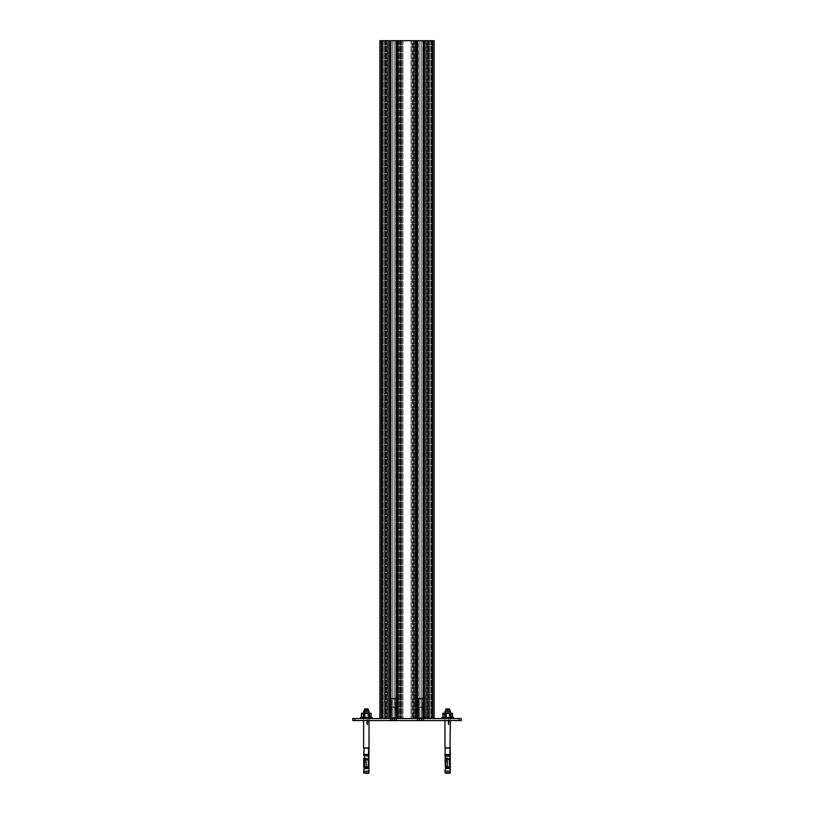 <?xml version="1.0" encoding="UTF-8"?>
<svg xmlns="http://www.w3.org/2000/svg" width="814" height="814" viewBox="0 0 814 814"><rect width="100%" height="100%" fill="white"/><g stroke="black" fill="none" stroke-linecap="round" stroke-linejoin="round"><path stroke-width="0.61" stroke-dasharray="4.07 3.05" d="M379.884 718.528L387.688 718.528L379.884 718.528L387.688 718.528L379.884 718.528L381.919 718.528L379.884 718.528L379.884 40.7L379.884 718.528L379.884 40.7L381.919 40.7L381.919 718.528L385.307 718.528L380.901 718.528L434.116 718.528L380.901 718.528L385.307 718.528L381.919 718.528L381.919 40.7L379.884 40.7L379.884 718.528L379.884 40.7L381.919 40.7L381.919 718.528L381.919 40.7L384.859 40.7L381.919 40.7L381.919 718.528L381.919 40.7L379.884 40.7L381.919 40.7L381.919 718.528L381.919 40.7L390.669 40.7L390.669 718.528L396.225 718.528L390.669 718.528L396.225 718.528L396.225 40.7L400.559 40.7L400.559 718.528L400.559 40.7L400.559 718.528L400.559 40.7L396.225 40.7L396.225 718.528L396.225 40.7L417.775 40.7L417.775 718.528L423.331 718.528L417.775 718.528L423.331 718.528L423.341 40.7L427.676 40.7L427.676 718.528L427.676 40.7L427.676 718.528L427.676 40.7L423.341 40.7L423.341 718.528L423.341 40.7L432.081 40.7L432.081 718.528L381.919 718.528L381.919 40.7L382.6 40.7L382.6 718.528L382.6 40.7L383.954 40.7L383.954 718.528L383.954 40.7L385.307 40.7L385.307 718.528L385.307 40.7L385.307 718.528L385.307 40.7L383.954 40.7L383.954 718.528L383.954 40.7L382.6 40.7L382.6 718.528L382.6 40.7L380.901 40.7L381.725 40.7L381.725 718.528L381.583 40.7L381.725 718.528L381.725 40.7L380.901 40.7L380.901 718.528L380.901 40.7L380.901 718.528L380.901 40.7L387.688 40.7L387.688 718.528L387.688 40.7L384.859 40.7L387.902 40.7L386.324 40.7L386.324 718.528L386.324 40.7L396.225 40.7M386.894 40.7L387.688 40.7L387.688 718.528L387.688 40.7L386.894 40.7L386.894 718.528L386.894 40.7M390.669 40.7L390.669 718.528L390.669 40.7L381.919 40.7L381.919 718.528L381.919 40.7L380.901 40.7L381.725 40.7L381.725 718.528L381.583 40.7L380.901 40.7L380.901 718.528L380.901 40.7L380.901 718.528L380.901 40.7L382.6 40.7L382.6 718.528L382.6 40.7L383.954 40.7L383.954 718.528L383.954 40.7L385.307 40.7L385.307 718.528L385.307 40.7L384.829 718.528L385.307 40.7L385.307 718.528L385.307 40.7L383.954 40.7L383.954 718.528L383.954 40.7L382.6 40.7L382.6 718.528L382.6 40.7L381.919 40.7L381.919 718.528L381.919 40.7M387.902 40.7L389.825 40.7L387.902 40.7L387.902 718.528L387.902 40.7M397.069 40.7L400.244 40.7L397.069 40.7L397.069 718.528L397.069 40.7M400.244 40.7L400.244 718.528L400.244 40.7M417.775 40.7L417.775 718.528L417.775 40.7L413.441 40.7L413.441 718.528L413.441 40.7L423.341 40.7M415.018 40.7L416.941 40.7L415.018 40.7L415.018 718.528L415.018 40.7M424.175 40.7L434.116 40.7L434.116 718.528L434.116 40.7L432.081 40.7L432.081 718.528L430.046 718.528L432.081 718.528L432.081 40.7L427.116 40.7L432.081 40.7L432.081 718.528L432.081 40.7L434.116 40.7L434.116 718.528L434.116 40.7L432.081 40.7L432.081 718.528L432.081 40.7L426.322 40.7L426.322 718.528L426.322 40.7L429.141 40.7L414.794 40.7L414.794 718.528L414.794 40.7L414.794 718.528L414.794 40.7L424.196 40.7L424.175 718.528L424.196 40.7M427.116 40.7L426.322 40.7L426.322 718.528L426.322 40.7L427.116 40.7L427.116 718.528L427.116 40.7M432.081 718.528L432.081 40.7L432.081 718.528L432.081 40.7L432.081 718.528L432.081 40.7L430.046 40.7L430.046 718.528L428.693 718.528L429.029 40.7L433.099 40.7L429.141 40.7L432.081 40.7L432.081 718.528L432.081 40.7L434.116 40.7L434.116 718.528M413.441 40.7L413.441 718.528L413.441 40.7M386.324 40.7L386.324 718.528L386.324 40.7M386.64 40.7L398.036 40.7L386.64 40.7L386.65 718.528L386.64 40.7M398.891 40.7L398.036 40.7L399.206 40.7L399.206 718.528L398.891 40.7M399.206 40.7L401.984 40.7L401.984 718.528L401.984 40.7L399.206 40.7L399.206 718.528L399.206 40.7M401.984 40.7L412.016 40.7L412.016 718.528L412.016 40.7L412.016 718.528L412.016 40.7L412.749 40.7L401.984 40.7L401.984 718.528L401.984 40.7M412.749 40.7L414.794 40.7L412.749 40.7L412.749 718.528L412.749 40.7M388.665 718.528L398.219 718.528L388.665 718.528L398.219 718.528L388.665 718.528L388.665 40.7L389.448 40.7L389.448 718.528L389.438 40.7L390.048 40.7L390.048 718.528L390.048 40.7L388.665 40.7L388.665 718.528L388.665 40.7L390.598 40.7L390.598 718.528L390.598 40.7L391.208 40.7L391.208 718.528L391.208 40.7L392.663 40.7L392.663 718.528L392.663 40.7L394.22 40.7L394.22 718.528L394.22 40.7L395.685 40.7L395.685 718.528L395.685 40.7L396.286 40.7L396.286 718.528L396.286 40.7L398.219 40.7L398.219 718.528L398.219 40.7L397.446 40.7L397.446 718.528L397.436 40.7L396.835 40.7L396.835 718.528L396.835 40.7L398.219 40.7L398.219 718.528L398.219 40.7L397.436 40.7L397.436 718.528L397.446 40.7L396.835 40.7L398.219 40.7L398.219 718.528L398.219 40.7L397.232 40.7L397.232 718.528L397.232 40.7L396.286 40.7L396.286 718.528L396.286 40.7L394.22 40.7L394.22 718.528L394.22 40.7L392.663 40.7L392.663 718.528L392.663 40.7L390.598 40.7L390.598 718.528L390.598 40.7L388.665 40.7L388.665 718.528L388.665 40.7L389.438 40.7L389.438 718.528L389.448 40.7L390.048 40.7L388.665 40.7L388.665 718.528L388.665 40.7L388.665 718.528L388.665 40.7L389.438 40.7L389.438 718.528L389.448 40.7L390.048 40.7L390.048 718.528L390.048 40.7L388.665 40.7L388.665 718.528L388.665 40.7L389.448 40.7L389.448 718.528L389.438 40.7L390.048 40.7L388.665 40.7L388.665 718.528M390.598 40.7L390.598 718.528L390.598 40.7L391.208 40.7L391.208 718.528L391.208 40.7L392.663 40.7L392.663 718.528L392.663 40.7L394.22 40.7L394.22 718.528L394.22 40.7L395.685 40.7L395.685 718.528L395.685 40.7L396.286 40.7L396.286 718.528L396.286 40.7L398.219 40.7L398.219 718.528L398.219 40.7L397.446 40.7L397.446 718.528L397.436 40.7L396.835 40.7L396.835 718.528L396.835 40.7L398.219 40.7L398.219 718.528L398.219 40.7L397.436 40.7L397.436 718.528L397.446 40.7L396.835 40.7L398.219 40.7L398.219 718.528L398.219 40.7L396.286 40.7L396.286 718.528L396.286 40.7L394.22 40.7L394.22 718.528L394.22 40.7L392.663 40.7L392.663 718.528L392.663 40.7L390.598 40.7L390.598 718.528L390.598 40.7L388.665 40.7L390.598 40.7M415.781 718.528L425.335 718.528L415.781 718.528L425.335 718.528L415.781 718.528L415.781 40.7L416.565 40.7L416.565 718.528L416.554 40.7L417.165 40.7L417.165 718.528L417.165 40.7L415.781 40.7L415.781 718.528L415.781 40.7L417.714 40.7L417.714 718.528L417.714 40.7L418.315 40.7L418.315 718.528L418.315 40.7L419.78 40.7L419.78 718.528L419.78 40.7L421.337 40.7L421.337 718.528L421.337 40.7L422.792 40.7L422.792 718.528L422.792 40.7L423.402 40.7L423.402 718.528L423.402 40.7L425.335 40.7L425.335 718.528L425.335 40.7L424.562 40.7L424.562 718.528L424.552 40.7L423.952 40.7L423.952 718.528L423.952 40.7L425.335 40.7L425.335 718.528L425.335 40.7L424.552 40.7L424.552 718.528L424.562 40.7L423.952 40.7L425.335 40.7L425.335 718.528L425.335 40.7L423.402 40.7L423.402 718.528L423.402 40.7L421.337 40.7L421.337 718.528L421.337 40.7L419.78 40.7L419.78 718.528L419.78 40.7L417.714 40.7L417.714 718.528L417.714 40.7L416.768 40.7L416.768 718.528L416.768 40.7L415.781 40.7L415.781 718.528L415.781 40.7L416.554 40.7L416.554 718.528L416.565 40.7L417.165 40.7L415.781 40.7L415.781 718.528L415.781 40.7L416.554 40.7L416.554 718.528L416.565 40.7L417.165 40.7L417.165 718.528L417.165 40.7L415.781 40.7L415.781 718.528L415.781 40.7L416.565 40.7L416.565 718.528L416.554 40.7L417.165 40.7L415.781 40.7L415.781 718.528L415.781 40.7L417.714 40.7L417.714 718.528L417.714 40.7L418.315 40.7L418.315 718.528L418.315 40.7L419.78 40.7L419.78 718.528L419.78 40.7L421.337 40.7L421.337 718.528L421.337 40.7L422.792 40.7L422.792 718.528L422.792 40.7L423.402 40.7L423.402 718.528L423.402 40.7L425.335 40.7L425.335 718.528L425.335 40.7L424.562 40.7L424.562 718.528L424.552 40.7L423.952 40.7L423.952 718.528L423.952 40.7L425.335 40.7L425.335 718.528L425.335 40.7L424.552 40.7L424.552 718.528L424.562 40.7L423.952 40.7L425.335 40.7L425.335 718.528L425.335 40.7L423.402 40.7L423.402 718.528L423.402 40.7L421.337 40.7L421.337 718.528L421.337 40.7L419.78 40.7L419.78 718.528L419.78 40.7L417.714 40.7L417.714 718.528L417.714 40.7L415.781 40.7L415.781 718.528M430.046 40.7L430.046 718.528L431.4 718.528L428.693 718.528L430.046 718.528L430.046 40.7L430.046 718.528L428.693 718.528L428.693 40.7L428.693 718.528L428.693 40.7L428.693 718.528L428.693 40.7L429.171 718.528L428.693 40.7L428.693 718.528L428.693 40.7L430.046 40.7L430.046 718.528L430.046 40.7M431.4 40.7L431.4 718.528L431.4 40.7M433.099 40.7L433.099 718.528L433.099 40.7L433.099 718.528L433.099 40.7L433.099 718.528L433.099 40.7L432.275 40.7L432.275 718.528L432.275 40.7L432.275 718.528L432.275 40.7L433.099 40.7L433.099 718.528L433.099 40.7M429.171 40.7L429.029 718.528L429.171 40.7M369.108 718.528L363.553 718.528L369.108 718.528L363.553 718.528L369.108 718.528L369.108 720.563L363.553 720.563L369.108 720.563L369.108 718.528M396.225 720.563L396.225 718.528L396.225 720.563L390.669 720.563L396.225 720.563M369.108 720.563L363.553 720.563L369.108 720.563M423.331 720.563L423.331 718.528L423.331 720.563L417.775 720.563L423.331 720.563M450.447 718.528L444.892 718.528L450.447 718.528L444.892 718.528L450.447 718.528L450.447 720.563L444.892 720.563L450.447 720.563L450.447 718.528M450.447 720.563L444.892 720.563L450.447 720.563M459.198 718.528L461.223 718.528L461.223 720.563L352.777 720.563L352.777 718.528L459.198 718.528L459.198 720.563M398.188 699.033L398.188 717.704L397.354 718.528L389.53 718.528L397.354 718.528L389.53 718.528L397.354 718.528L398.188 717.704L388.695 717.704L398.188 717.704L388.695 717.704L389.53 718.528L388.695 717.704L398.188 717.704L398.188 699.033L397.354 698.198L389.53 698.198L397.354 698.198L389.53 698.198L397.354 698.198L398.188 699.033L388.695 699.033L388.695 717.704L388.695 699.033L398.188 699.033L388.695 699.033L389.53 698.198L388.695 699.033L398.188 699.033M391.412 698.198L395.482 698.198L391.412 698.198L391.778 718.162L395.105 718.162L391.412 718.528L395.482 718.528L391.412 718.528L391.778 698.565L395.105 698.565L391.778 698.565L395.105 698.565L395.482 718.528L391.412 718.528L395.482 718.528L395.105 698.565L391.412 698.198L395.482 698.198L391.412 698.198M393.447 707.376L395.482 707.376L393.447 707.376M393.447 707.01L391.778 707.01L393.447 707.01M393.447 717.958L395.482 717.958L391.412 717.958L395.482 717.958L391.412 717.958L395.105 717.958L391.88 718.874L393.447 718.752L391.88 718.874L391.88 720.563L392.663 720.563L392.663 718.874L395.004 718.874L392.663 718.874L392.663 720.563L391.88 720.563L391.88 718.874L393.447 717.968L395.004 718.874L393.447 718.752L394.23 718.874L394.23 720.563L395.004 720.563L395.004 718.874L394.23 718.874L394.23 720.563L392.663 720.563L395.004 720.563L394.23 720.563L394.23 718.874L394.23 720.563L392.663 720.563L392.663 718.874L392.663 720.563L391.88 720.563L395.004 720.563L395.004 718.874L393.447 717.968M395.482 718.324L391.412 718.324L395.533 718.467L391.351 718.467L389.377 720.441L397.507 720.441L389.377 720.563L397.507 720.563L389.377 720.563L397.507 720.563L389.377 720.563L391.412 718.324L395.482 718.324M425.305 699.033L425.305 717.704L424.47 718.528L416.646 718.528L424.47 718.528L416.646 718.528L424.47 718.528L425.305 717.704L415.812 717.704L425.305 717.704L415.812 717.704L416.646 718.528L415.812 717.704L425.305 717.704L425.305 699.033L424.47 698.198L416.646 698.198L424.47 698.198L416.646 698.198L424.47 698.198L425.305 699.033L415.812 699.033L415.812 717.704L415.812 699.033L425.305 699.033L415.812 699.033L416.646 698.198L415.812 699.033L425.305 699.033M418.518 698.198L422.588 698.198L418.518 698.198L418.895 718.162L422.222 718.162L418.518 718.528L422.588 718.528L418.518 718.528L418.895 698.565L422.222 698.565L418.895 698.565L422.222 698.565L422.588 718.528L418.518 718.528L422.588 718.528L422.222 698.565L418.518 698.198L422.588 698.198L418.518 698.198M420.553 707.376L422.588 707.376L420.553 707.376M420.553 707.01L422.222 707.01L420.553 707.01M420.553 717.958L422.588 717.958L418.518 717.958L422.588 717.958L418.518 717.958L422.222 717.958L418.996 718.874L420.553 718.752L418.996 718.874L418.996 720.563L419.77 720.563L419.77 718.874L422.12 718.874L419.77 718.874L419.77 720.563L418.996 720.563L418.996 718.874L420.553 717.968L422.12 718.874L420.553 718.752L421.337 718.874L421.337 720.563L422.12 720.563L422.12 718.874L421.337 718.874L421.337 720.563L419.77 720.563L422.12 720.563L421.337 720.563L421.337 718.874L421.337 720.563L419.77 720.563L419.77 718.874L419.77 720.563L418.996 720.563L422.12 720.563L422.12 718.874L420.553 717.968M422.588 718.324L418.518 718.324L422.649 718.467L418.467 718.467L416.493 720.441L424.623 720.441L416.493 720.563L424.623 720.563L416.493 720.563L424.623 720.563L416.493 720.563L418.518 718.324L422.588 718.324M363.685 755.677L368.976 755.677L363.685 755.677L368.976 755.677L364.092 755.809L368.193 755.809L364.469 755.809L368.193 755.809L364.469 755.809L368.193 755.809L364.499 755.809L368.162 755.809L368.193 758.088L366.9 759.533L367.908 759.696L367.836 767.877L368.376 767.877L368.376 767.195L366.442 767.877L366.32 759.696L367.46 759.533L366.32 757.875L364.764 759.004L365.669 759.838L365.405 758.099L364.672 757.875L364.469 758.628L364.621 767.877L363.95 767.195L363.756 767.877L363.787 758.628L364.519 757.905L365.344 759.004L365.038 759.838L365.74 759.686L365.995 766.462L365.557 767.877L363.95 767.877L363.95 767.195L364.611 767.195L363.95 767.195L364.611 767.195L364.051 767.877M363.756 767.195L365.659 767.877L366.086 766.462L365.659 767.877L363.756 767.877L364.499 767.195L364.611 767.877L363.95 767.877L365.659 767.877L366.086 766.462L365.873 759.818L364.876 759.004L366.412 757.875L367.582 759.533L366.412 759.696L366.534 767.877L366.32 759.696L367.46 759.533L367.267 758.628L365.293 758.099L365.038 759.838L366.046 759.004L364.672 757.875L364.479 759.788L363.939 759.533M363.848 759.788L364.682 759.696L363.97 759.482L364.682 759.696L364.682 766.462L364.102 766.462M364.774 759.615L364.285 766.462L365.16 767.877L364.774 759.615L366.097 759.533L365.384 759.533M365.221 759.808L365.771 759.818L366.086 766.462L365.873 759.818L365.221 759.808L366.097 759.533L365.211 759.543M364.998 759.818L364.428 759.818L364.998 759.818L364.998 766.462L364.285 766.462L365.16 767.877L367.592 767.877L366.534 767.877L366.575 767.195L368.844 767.877L367.541 767.877L367.541 767.195L364.591 767.877L366.666 767.877L366.666 767.195L368.508 767.877L368.569 759.696L367.765 759.533L368.823 757.905L368.905 767.877L368.376 767.195L366.951 767.877L366.951 767.195L368.376 767.195L367.806 767.877L368.508 767.877L368.05 759.533L368.152 757.905L368.823 757.905M368.569 766.462L367.908 766.462L367.836 767.877L368.05 757.844L366.9 759.533L368.569 759.696L367.724 759.482L367.908 766.462L368.711 766.473M364.102 757.875L365.089 757.905L364.102 757.875M367.847 759.788L366.9 759.533L367.765 759.533M364.011 755.809L368.834 755.809L363.817 755.809L368.193 755.809L368.884 759.004L368.07 759.004L368.508 757.905M365.16 759.838L365.394 758.099L367.379 758.628L367.582 759.533L366.32 759.696L366.32 766.462L366.534 767.877L366.951 767.195L368.508 767.877L368.162 766.523L364.499 766.523L368.162 766.523L364.499 766.523L368.162 766.523L368.162 758.261M365.751 757.905L366.412 757.875L365.751 757.905M367.552 759.533L366.992 759.788L367.552 759.533M368.121 766.462L368.783 766.462L368.121 766.462M368.193 759.615L368.905 759.838L368.193 759.615M368.162 759.269L368.884 759.269M368.05 709.177L364.611 709.177M367.806 708.902L364.855 708.902M368.05 710.266L364.611 710.266M368.834 711.731L363.614 711.731L368.834 711.731M368.518 748.219L363.96 748.219L368.518 748.219M368.834 747.883L363.614 747.883L368.834 747.883M368.518 754.456L363.817 754.456M368.457 768.558L364.031 768.558L368.457 768.558M368.752 771.133L363.705 771.133L368.752 771.133M367.012 719.881L366.626 722.883L367.358 724.938L367.847 719.891L366.849 719.881L367.684 719.891L367.216 724.928L366.473 723.015L366.697 719.881L367.847 719.891L366.626 722.232L367.409 724.348L367.521 720.38L367.511 724.704L367.928 721.723L367.419 720.736L368.02 722.466L367.44 724.826L366.768 722.466L367.368 720.634L367.735 721.428L367.429 724.602L367.735 721.428L367.216 720.634L366.687 721.886L367.206 724.938L366.463 722.883L367.592 720.258L367.012 719.881M371.652 718.528L360.571 718.528L371.652 718.528M372.09 717.449L360.571 717.449M363.705 718.528L369.18 718.528L363.705 718.528M363.705 717.582L369.18 717.582L363.705 717.582M364.306 717.582L368.518 717.582L364.306 717.582M368.355 713.176L364.143 713.176L368.355 713.176M369.841 717.449L364.835 717.317L364.835 713.451L371.194 713.451L371.194 717.317L368.345 717.449L369.841 717.449M364.835 717.317L361.691 717.449L363.054 717.317L363.054 713.451L362.261 713.176L365.761 713.176L361.467 713.451L361.701 717.449L367.826 717.317L367.826 713.451L365.761 713.176L363.695 713.451L363.695 717.317L370.716 717.449L371.092 713.451L369.831 713.176L368.559 713.451L368.559 717.317L371.103 717.368M370.401 713.176L364.835 713.451M369.607 717.317L369.607 713.451M367.826 717.317L368.935 717.449L367.206 717.449L368.559 717.317L368.559 713.451L367.826 713.451L367.826 717.317M363.054 717.317L364.316 717.449L362.82 717.449L363.695 717.317L363.695 713.451L363.054 713.451L363.054 717.317M368.966 713.451L368.966 717.317M369.037 713.176L369.037 720.563L369.037 713.176L363.614 713.176L363.614 720.563L363.614 713.176M364.102 713.451L364.102 717.317M361.701 717.449L361.569 713.451M445.431 755.809L450.183 755.809L445.166 755.809L449.532 755.809L445.807 755.809L449.532 755.809L445.807 755.809L449.532 755.809L449.532 758.088L448.239 759.533L449.247 759.696L449.175 767.877L449.847 767.877L449.908 759.696L449.114 759.533L450.234 758.099L450.244 767.877L449.715 767.195L447.781 767.877L447.659 759.696L448.799 759.533L447.659 757.875L446.103 759.004L447.018 759.838L446.744 758.099L446.021 757.875L445.807 758.628L445.96 767.877L445.289 767.195L445.095 767.877L445.441 757.875L446.683 759.004L446.377 759.838L447.12 759.818L447.334 766.462L446.896 767.877L445.289 767.877L445.095 767.195L445.095 756.155L450.244 756.155L445.095 756.155L450.244 756.155L450.244 758.343M445.95 767.877L446.998 767.877L447.425 766.462L447.212 759.818L446.184 759.533L446.733 758.099L446.021 757.875L445.96 767.877L445.95 767.195L445.095 767.195L445.838 767.195L445.807 759.859L445.136 759.859L445.807 759.859L445.96 767.877L445.289 767.877L446.998 767.877L447.425 766.462L446.998 767.877L445.095 767.877L445.838 767.195L445.39 767.877M445.187 759.788L445.818 759.788L445.278 759.533M446.113 759.615L445.93 767.877L446.499 767.877L446.113 759.615L447.435 759.533L446.072 759.533L447.12 759.818L447.425 766.462L447.212 759.818L446.204 759.269L446.459 759.808M446.581 759.808L445.97 759.543M446.337 759.818L445.767 759.818L446.337 759.818L446.337 766.462L445.624 766.462L446.499 767.877L447.914 767.877L447.914 767.195L449.175 767.877L448.88 767.195L445.93 767.877L448.005 767.877L448.005 767.195L449.847 767.877L449.389 759.533L449.491 757.905L450.162 757.905M446.723 759.533L447.435 759.533L447.089 757.905L448.901 759.228L447.751 759.696L447.781 767.877L448.931 767.877L448.29 767.195L448.931 767.195L448.29 767.877L448.29 767.195L450.183 767.877L449.511 767.877L449.389 766.473L449.491 757.905L448.239 759.533L449.908 759.696L449.063 759.482L449.247 766.462L450.05 766.473M445.451 759.696L446.021 759.696L445.451 759.696M445.441 757.875L446.428 757.905L445.441 757.875M449.186 759.788L448.239 759.533L449.114 759.533M447.659 759.696L448.799 759.533L447.659 757.875L446.642 758.099L446.092 759.269L447.659 757.875L448.901 759.228L447.659 759.696L447.751 766.462L447.659 759.696M449.532 755.809L450.223 759.004L449.409 759.004L449.857 757.905M449.145 767.195L448.29 767.195L449.715 767.195L449.715 767.877L449.145 767.195M447.405 759.269L446.703 759.269L447.405 759.269M449.46 766.462L450.122 766.462L449.46 766.462M449.532 759.615L450.244 759.838L449.532 759.615M449.501 759.269L450.223 759.269M449.389 709.177L445.95 709.177M449.145 708.902L446.194 708.902M449.389 710.266L445.95 710.266M450.173 711.731L444.963 711.731L450.173 711.731M449.857 748.219L445.299 748.219L449.857 748.219M450.173 747.883L444.963 747.883L450.173 747.883M449.857 754.456L445.299 754.456L449.857 754.456L445.299 754.456L444.963 747.883L444.963 711.731L450.386 711.731L449.532 709.177M446.713 754.456L450.315 754.588L446.713 754.456M449.359 766.523L445.838 766.523L449.359 766.523M449.796 768.558L445.37 768.558L449.796 768.558M450.091 771.133L445.044 771.133L450.091 771.133M448.351 719.881L447.965 722.883L448.697 724.938L449.186 719.891L448.188 719.881L449.023 719.891L448.555 724.928L447.812 723.015L448.036 719.881L449.186 719.891L448.392 720.125L448.86 720.38L447.965 722.232L448.545 724.714L449.094 722.751L448.555 720.634L449.125 721.214L448.85 724.704L449.267 721.723L448.779 724.826L448.107 722.466L448.707 720.634L449.074 721.428L448.768 724.602L449.074 721.428L448.555 720.634L448.026 721.886L448.545 724.938L447.802 722.883L448.87 720.136L448.351 719.881M449.989 754.456L445.166 754.456M452.991 718.528L441.91 718.528L452.991 718.528M453.429 718.528L453.429 717.449L441.91 717.449L453.429 717.449L441.91 717.449L441.91 718.528M445.044 718.528L450.518 718.528L445.044 718.528M445.044 717.582L450.518 717.582L445.044 717.582M445.645 717.582L449.857 717.582L445.645 717.582M449.694 713.176L445.482 713.176L449.694 713.176M451.18 717.449L446.174 717.317L446.174 713.451L452.533 713.451L452.533 717.317L449.684 717.449L451.18 717.449M446.174 717.317L443.03 717.449L444.393 717.317L444.393 713.451L443.599 713.176L447.1 713.176L442.806 713.451L443.04 717.449L449.165 717.317L449.165 713.451L447.1 713.176L445.034 713.451L445.034 717.317L452.055 717.449L452.431 713.451L451.17 713.176L449.898 713.451L449.898 717.317L452.299 717.449M451.739 713.176L446.174 713.451M450.946 717.317L450.946 713.451M449.165 717.317L450.284 717.449L448.545 717.449L449.898 717.317L449.898 713.451L449.165 713.451L449.165 717.317M444.393 717.317L445.655 717.449L444.159 717.449L445.034 717.317L445.034 713.451L444.393 713.451L444.393 717.317M450.305 713.451L450.305 717.317M450.386 720.563L450.386 713.176L444.963 713.176L444.963 720.563M445.441 713.451L445.441 717.317M442.897 717.368L442.908 713.451M364.285 766.462L364.621 767.877M364.519 757.905L363.787 758.628M368.457 759.462L367.724 759.482L368.569 759.696M368.396 755.809L364.265 755.809M364.092 755.809L365.374 755.809M369.037 711.731L363.614 711.731M368.701 748.219L363.614 747.883L368.701 748.219M368.65 754.456L363.96 754.456M364.031 768.558L363.705 771.133L368.956 771.133L368.63 768.558L364.204 768.558M371.194 713.451L371.194 717.317M445.858 757.905L445.126 758.628M449.908 766.462L449.247 766.462L449.175 767.877L449.847 767.877L449.501 755.809L445.838 755.809L449.501 755.809L449.501 758.261M449.796 759.462L449.063 759.482L449.908 759.696M447.781 767.877L447.659 766.462L447.781 767.877M447.659 757.875L446.998 757.905L447.659 757.875M445.93 759.462L445.309 759.482M449.735 755.809L445.604 755.809M450.04 748.219L445.299 748.219M450.386 711.731L450.386 747.883L444.963 747.883M450.04 754.456L445.299 754.456L450.04 754.456M450.295 771.133L445.044 771.133L445.044 772.761L450.295 772.761L445.044 772.761L450.295 772.761L449.969 768.558L445.543 768.558M445.024 754.588L445.024 755.677L450.315 755.677L445.35 755.809M452.533 713.451L452.533 717.317M384.859 40.7L384.859 718.528L384.859 40.7M385.633 40.7L385.633 718.528L385.633 40.7M389.825 40.7L389.825 718.528L389.804 40.7M398.982 40.7L398.982 718.528L398.982 40.7M413.756 40.7L413.756 718.528L413.756 40.7M416.941 40.7L416.941 718.528L416.941 40.7M426.098 40.7L426.098 718.528L426.098 40.7M427.36 40.7L427.36 718.528L427.37 40.7M429.141 40.7L429.141 718.528L429.141 40.7M428.378 40.7L428.378 718.528L428.378 40.7M382.936 40.7L382.936 718.528L382.936 40.7M387.881 40.7L387.881 718.528L387.881 40.7M397.161 40.7L397.161 718.528L397.161 40.7M398.036 40.7L398.036 718.528L398.036 40.7M400 40.7L400 718.528L400 40.7M401.251 40.7L401.251 718.528L401.251 40.7M403.001 40.7L403.001 718.528L403.001 40.7M410.999 40.7L410.999 718.528L410.999 40.7M414 40.7L414 718.528L414 40.7M415.12 40.7L415.12 718.528L415.12 40.7M415.974 40.7L415.974 718.528L415.974 40.7M416.849 40.7L416.849 718.528L416.849 40.7M426.119 40.7L426.119 718.528L426.119 40.7M431.064 40.7L431.064 718.528L431.064 40.7M354.802 718.528L354.802 720.563M395.533 718.467L393.447 718.467L395.533 718.467L397.507 720.563L395.533 718.467M422.649 718.467L420.553 718.467L422.649 718.467L424.623 720.563L422.649 718.467M365.344 756.155L368.905 756.155L365.344 756.155M366.046 759.004L365.344 759.004L366.046 759.004M364.499 759.228L363.766 759.228M367.145 758.628L367.938 758.628L367.145 758.628M366.931 759.228L367.796 759.228L366.931 759.228M368.752 772.761L363.705 772.761L368.752 772.761M447.385 759.004L446.683 759.004L447.385 759.004M445.838 759.228L445.105 759.228M448.483 758.628L449.277 758.628L448.483 758.628M448.27 759.228L449.135 759.228L448.27 759.228M368.905 756.155L363.756 756.155M365.018 759.686L364.448 759.686M368.956 772.761L363.705 772.761M446.357 759.686L445.797 759.686M384.971 40.7L384.971 718.528L384.971 40.7M432.417 40.7L432.417 718.528L432.417 40.7M363.553 718.528L363.553 720.563L363.553 718.528M390.669 718.528L390.669 720.563L390.669 718.528M417.775 718.528L417.775 720.563L417.775 718.528M444.892 718.528L444.892 720.563L444.892 718.528M395.105 707.01L395.482 717.958L395.105 707.01M391.412 717.958L391.778 707.01L391.412 717.958M422.222 707.01L422.588 717.958L422.222 707.01M418.518 717.958L418.895 707.01L418.518 717.958M364.469 755.809L364.469 758.455L364.469 755.809M364.469 759.859L364.469 767.195L364.469 759.859L363.797 759.859L364.469 759.859M365.201 759.543L364.621 759.543M365.74 759.849L364.987 759.849L365.74 759.849M364.825 757.844L364.255 757.844L364.825 757.844M364.591 759.462L364.011 759.462M368.152 759.849L368.905 759.849L368.152 759.849M367.236 759.859L368.009 759.859L367.236 759.859M364.499 759.462L364.499 758.139M363.482 718.528L363.482 717.582L363.482 718.528M364.143 717.582L364.143 713.176L364.143 717.582M368.518 717.582L368.518 713.176L368.518 717.582M369.18 718.528L369.18 717.582L369.18 718.528M445.838 758.139L445.838 759.462M450.244 767.877L450.244 759.838M447.079 759.849L446.326 759.849L447.079 759.849M446.164 757.844L445.604 757.844L446.164 757.844M449.532 759.645L449.532 767.877L449.532 759.645M449.491 759.849L450.244 759.849L449.491 759.849M448.575 759.859L449.348 759.859L448.575 759.859M450.315 755.677L450.315 754.588M445.37 768.558L445.044 771.133M445.807 710.266L446.072 708.902M444.82 718.528L444.82 717.582L444.82 718.528M445.482 717.582L445.482 713.176L445.482 717.582M449.857 717.582L449.857 713.176L449.857 717.582M450.518 718.528L450.518 717.582L450.518 718.528M368.477 767.877L368.162 759.462M449.816 767.877L449.501 759.462"/><path stroke-width="1.22" d="M434.116 718.528L434.116 40.7L379.884 40.7L379.884 718.528M381.919 40.7L381.919 718.528L390.669 718.528L390.669 40.7M396.225 40.7L396.225 718.528L417.775 718.528L417.775 40.7M423.341 40.7L423.341 718.528L432.081 718.528L432.081 40.7M354.802 718.528L352.777 718.528L352.777 720.563L461.223 720.563L461.223 718.528L354.802 718.528L354.802 720.563M365.527 773.3L368.416 773.3L365.527 773.3M364.011 755.809L368.976 755.677L368.976 754.588L368.976 755.677L363.685 755.677L363.685 754.588L368.976 754.588L369.037 720.563L369.037 747.883L363.614 747.883L363.614 720.563L363.614 747.883L368.701 748.219L368.518 754.456M371.194 713.451L369.037 713.176L369.037 711.731L363.614 711.731L363.614 713.176L361.467 713.451L371.194 713.451L370.96 717.449L364.835 717.317L364.835 713.451M364.835 717.317L361.467 717.317L361.467 713.451L362.261 713.176L361.558 713.39M446.876 773.3L449.755 773.3L446.876 773.3M449.857 754.456L450.386 720.563M452.533 713.451L451.739 713.176L452.533 713.451L452.533 717.317L451.18 717.449L450.946 713.451L452.075 713.176L450.386 713.176L450.386 711.731L444.963 711.731L445.807 710.266L449.389 710.266M445.95 710.266L444.963 713.176L442.806 713.451L450.946 713.451M451.739 713.176L443.264 713.176L442.897 717.368M450.946 717.317L443.04 717.449M365.374 755.809L368.396 755.809M363.787 758.628L364.672 757.875L364.499 759.228L363.766 759.228L364.102 757.875L365.344 759.004L364.428 759.818L364.591 767.877L366.666 767.877L366.666 767.195L368.508 767.877L368.569 759.696L367.765 759.533L368.895 758.099L368.956 771.133L363.705 771.133L363.705 772.761L368.956 772.761L368.956 771.133L368.416 773.3L368.956 772.761M363.756 767.195L363.766 759.228M368.569 759.696L367.775 759.482L368.457 759.462M368.294 758.099L368.884 759.004L368.162 759.004M364.621 767.877L364.051 767.877M365.374 759.615L364.774 759.615M368.07 759.004L368.193 758.099M368.162 759.269L368.884 759.269M364.265 755.809L368.569 755.809L368.905 758.343L368.905 756.155M368.05 709.177L364.611 709.177M367.806 708.902L364.733 708.902L364.469 710.266L368.05 710.266M363.96 754.456L363.96 748.219L363.817 754.456L368.65 754.456M364.204 768.558L368.63 768.558L368.477 767.877M364.611 710.266L363.614 713.176M364.855 708.902L363.614 711.731M360.571 717.449L360.571 718.528L360.571 717.449L372.09 717.449L372.09 718.528L372.09 717.449M369.607 717.317L369.607 713.451M368.966 713.451L368.966 717.317M370.401 713.176L361.925 713.176M364.102 713.451L364.102 717.317M361.569 717.317L361.569 713.451M445.126 758.628L446.021 757.875L445.838 759.228L445.105 759.228L445.441 757.875L446.683 759.004L445.767 759.818L445.93 767.877L448.005 767.877L448.005 767.195L449.847 767.877L449.908 759.696L449.114 759.533L450.162 757.905L450.295 771.133L445.044 771.133L445.044 772.761L450.295 772.761L449.755 773.3L450.295 771.133M450.244 758.343L450.244 756.155L445.095 756.155L445.39 767.877L445.105 759.228M449.908 759.696L449.114 759.482L449.796 759.462M449.633 758.099L450.223 759.004L449.501 759.004M445.96 767.877L445.39 767.877M446.713 759.615L446.113 759.615M449.409 759.004L449.532 758.099M449.501 759.269L450.223 759.269M449.389 709.177L445.95 709.177M449.145 708.902L446.072 708.902L445.807 710.266M445.024 754.588L450.315 754.588L450.315 755.677L445.024 755.677L445.024 754.588L445.299 748.219L450.386 747.883L444.963 747.883L444.963 720.563M445.166 754.456L449.989 754.456M445.35 755.809L450.315 755.677M445.543 768.558L449.969 768.558L449.816 767.877M450.315 754.588L450.04 748.219M441.91 718.528L441.91 717.449L453.429 717.449L453.429 718.528M450.305 713.451L450.305 717.317M446.174 717.317L446.174 713.451M445.441 713.451L445.441 717.317M442.908 717.317L442.908 713.451M459.198 718.528L459.198 720.563M368.905 767.877L368.905 759.838L368.905 767.877M368.193 709.177L369.037 711.731L367.928 708.902M364.031 768.558L363.705 772.761L364.245 773.3L363.705 772.761M363.685 755.677L363.817 754.456M445.37 768.558L445.044 771.133M445.044 772.761L445.584 773.3L445.044 772.761M368.162 759.462L368.162 758.261M369.037 713.176L369.037 711.731M364.499 759.462L364.499 758.139M450.244 767.877L450.244 759.838M450.386 711.731L449.532 709.177M449.501 759.462L449.501 758.261M445.838 759.462L445.838 758.139"/></g></svg>
